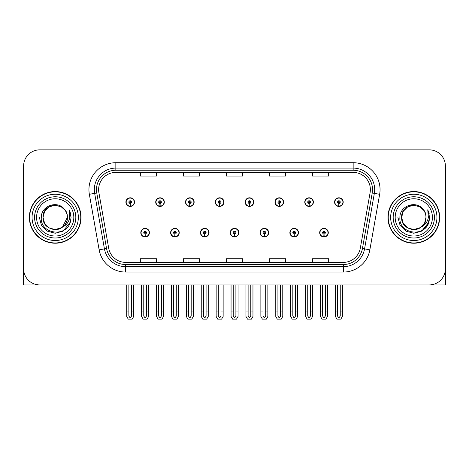 <?xml version="1.0" encoding="UTF-8"?>
<svg xmlns="http://www.w3.org/2000/svg" width="469" height="469" viewBox="0 0 469 469"><rect width="100%" height="100%" fill="white"/><g stroke="black" fill="none" stroke-linecap="round" stroke-linejoin="round"><path stroke-width="0.7" d="M230.25 232.671A4.303 4.303 0 0 0 234.553 236.974A4.303 4.303 0 0 0 238.856 232.671A4.303 4.303 0 0 0 234.553 228.368A4.303 4.303 0 0 0 230.25 232.671M260.061 232.671A4.303 4.303 0 0 0 264.364 236.974A4.303 4.303 0 0 0 268.673 232.671A4.303 4.303 0 0 0 264.364 228.368A4.303 4.303 0 0 0 260.061 232.671M200.439 232.671A4.303 4.303 0 0 0 204.742 236.974A4.303 4.303 0 0 0 209.045 232.671A4.303 4.303 0 0 0 204.742 228.368A4.303 4.303 0 0 0 200.439 232.671M170.628 232.671A4.303 4.303 0 0 0 174.931 236.974A4.303 4.303 0 0 0 179.234 232.671A4.303 4.303 0 0 0 174.931 228.368A4.303 4.303 0 0 0 170.628 232.671M140.811 232.671A4.303 4.303 0 0 0 145.12 236.974A4.303 4.303 0 0 0 149.423 232.671A4.303 4.303 0 0 0 145.12 228.368A4.303 4.303 0 0 0 140.811 232.671M289.871 232.671A4.303 4.303 0 0 0 294.18 236.974A4.303 4.303 0 0 0 298.483 232.671A4.303 4.303 0 0 0 294.18 228.368A4.303 4.303 0 0 0 289.871 232.671M304.78 202.104A4.303 4.303 0 0 0 309.083 206.413A4.303 4.303 0 0 0 313.386 202.104A4.303 4.303 0 0 0 309.083 197.801A4.303 4.303 0 0 0 304.78 202.104M274.969 202.104A4.303 4.303 0 0 0 279.272 206.413A4.303 4.303 0 0 0 283.575 202.104A4.303 4.303 0 0 0 279.272 197.801A4.303 4.303 0 0 0 274.969 202.104M245.152 202.104A4.303 4.303 0 0 0 249.461 206.413A4.303 4.303 0 0 0 253.764 202.104A4.303 4.303 0 0 0 249.461 197.801A4.303 4.303 0 0 0 245.152 202.104M215.341 202.104A4.303 4.303 0 0 0 219.65 206.413A4.303 4.303 0 0 0 223.953 202.104A4.303 4.303 0 0 0 219.65 197.801A4.303 4.303 0 0 0 215.341 202.104M185.531 202.104A4.303 4.303 0 0 0 189.834 206.413A4.303 4.303 0 0 0 194.143 202.104A4.303 4.303 0 0 0 189.834 197.801A4.303 4.303 0 0 0 185.531 202.104M155.72 202.104A4.303 4.303 0 0 0 160.023 206.413A4.303 4.303 0 0 0 164.332 202.104A4.303 4.303 0 0 0 160.023 197.801A4.303 4.303 0 0 0 155.72 202.104M125.909 202.104A4.303 4.303 0 0 0 130.212 206.413A4.303 4.303 0 0 0 134.515 202.104A4.303 4.303 0 0 0 130.212 197.801A4.303 4.303 0 0 0 125.909 202.104M319.682 232.671A4.303 4.303 0 0 0 323.991 236.974A4.303 4.303 0 0 0 328.294 232.671A4.303 4.303 0 0 0 323.991 228.368A4.303 4.303 0 0 0 319.682 232.671M334.59 202.104A4.303 4.303 0 0 0 338.894 206.413A4.303 4.303 0 0 0 343.202 202.104A4.303 4.303 0 0 0 338.894 197.801A4.303 4.303 0 0 0 334.59 202.104M396.581 284.923L445.386 284.923L445.386 165.997A16.145 16.145 0 0 0 429.246 149.851L39.754 149.851A16.145 16.145 0 0 0 23.614 165.997L23.614 284.923L72.419 284.923M29.371 217.387A25.83 25.83 0 0 0 55.201 243.218A25.83 25.83 0 0 0 81.031 217.387A25.83 25.83 0 0 0 55.201 191.557A25.83 25.83 0 0 0 29.371 217.387M387.969 217.387A25.83 25.83 0 0 0 413.799 243.218A25.83 25.83 0 0 0 439.629 217.387A25.83 25.83 0 0 0 413.799 191.557A25.83 25.83 0 0 0 387.969 217.387M98.625 189.623A17.218 17.218 0 0 1 115.843 172.399L353.157 172.399A17.218 17.218 0 0 1 370.111 192.612L360.321 248.142A17.218 17.218 0 0 1 343.361 262.376L125.639 262.376A17.218 17.218 0 0 1 108.679 248.142L98.889 192.612A17.218 17.218 0 0 1 98.625 189.623M96.473 189.623A19.37 19.37 0 0 0 96.766 192.988L106.557 248.517A19.37 19.37 0 0 0 125.639 264.528L343.361 264.528A19.37 19.37 0 0 0 362.443 248.517L372.234 192.988A19.37 19.37 0 0 0 353.157 170.247L115.843 170.247A19.37 19.37 0 0 0 96.473 189.623M89.35 194.295A26.903 26.903 0 0 1 115.843 162.714L353.157 162.714A26.903 26.903 0 0 1 379.65 194.295L369.859 249.825A26.903 26.903 0 0 1 343.361 272.061L125.639 272.061A26.903 26.903 0 0 1 99.141 249.825L89.35 194.295L94.65 193.357A21.527 21.527 0 0 1 115.843 168.095L353.157 168.095A21.527 21.527 0 0 1 374.35 193.357L364.56 248.892A21.527 21.527 0 0 1 343.361 266.679L125.639 266.679A21.527 21.527 0 0 1 104.44 248.892L94.65 193.357A21.527 21.527 0 0 1 94.322 189.623M429.246 149.851L39.754 149.851M23.614 165.997L23.614 268.778A16.145 16.145 0 0 0 39.754 284.923L429.246 284.923A16.145 16.145 0 0 0 445.386 268.778L445.386 165.997M226.427 172.399L226.427 176.045L242.573 176.045L242.573 172.399M183.379 172.399L183.379 176.045L199.524 176.045L199.524 172.399M140.331 172.399L140.331 176.045L156.47 176.045L156.47 172.399M269.476 172.399L269.476 176.045L285.621 176.045L285.621 172.399M312.53 172.399L312.53 176.045L328.669 176.045L328.669 172.399M242.573 262.376L242.573 258.73L226.427 258.73L226.427 262.376M199.524 262.376L199.524 258.73L183.379 258.73L183.379 262.376M156.47 262.376L156.47 258.73L140.331 258.73L140.331 262.376M285.621 262.376L285.621 258.73L269.476 258.73L269.476 262.376M328.669 262.376L328.669 258.73L312.53 258.73L312.53 262.376M325.334 284.923L325.334 316.071L323.991 317.994L322.643 316.071L322.643 311.076L320.491 311.076L320.491 316.458L322.045 319.149L325.932 319.149L327.485 316.458L327.485 284.923M323.932 234.013L323.815 236.704A4.033 4.033 0 0 1 319.952 232.671A4.033 4.033 0 0 1 323.991 228.632A4.033 4.033 0 0 1 328.024 232.671A4.033 4.033 0 0 1 324.167 236.704L324.05 234.013A1.343 1.343 0 0 0 325.334 232.671A1.343 1.343 0 0 0 323.991 231.323A1.343 1.343 0 0 0 322.643 232.671A1.343 1.343 0 0 0 323.932 234.013L323.968 233.21A0.539 0.539 0 0 1 323.452 232.671A0.539 0.539 0 0 1 323.991 232.132A0.539 0.539 0 0 1 324.525 232.671A0.539 0.539 0 0 1 324.015 233.21L324.05 234.013M320.491 284.923L320.491 311.076M322.643 284.923L322.643 311.076M325.334 311.076L327.485 311.076M340.242 284.923L340.242 316.071L338.894 317.994L337.551 316.071L337.551 311.076L335.399 311.076L335.399 316.458L336.953 319.149L340.84 319.149L342.393 316.458L342.393 284.923M338.835 203.452L338.718 206.137A4.033 4.033 0 0 1 334.86 202.104A4.033 4.033 0 0 1 338.894 198.07A4.033 4.033 0 0 1 342.933 202.104A4.033 4.033 0 0 1 339.069 206.137L338.952 203.452A1.343 1.343 0 0 0 340.242 202.104A1.343 1.343 0 0 0 338.894 200.761A1.343 1.343 0 0 0 337.551 202.104A1.343 1.343 0 0 0 338.835 203.452L338.87 202.643A0.539 0.539 0 0 1 338.354 202.104A0.539 0.539 0 0 1 338.894 201.564A0.539 0.539 0 0 1 339.433 202.104A0.539 0.539 0 0 1 338.917 202.643L338.952 203.452M335.399 284.923L335.399 311.076M337.551 284.923L337.551 311.076M340.242 311.076L342.393 311.076M295.523 284.923L295.523 316.071L294.18 317.994L292.832 316.071L292.832 311.076L290.68 311.076L290.68 316.458L292.234 319.149L296.121 319.149L297.674 316.458L297.674 284.923M294.116 234.013L293.999 236.704A4.033 4.033 0 0 1 290.141 232.671A4.033 4.033 0 0 1 294.18 228.632A4.033 4.033 0 0 1 298.214 232.671A4.033 4.033 0 0 1 294.356 236.704L294.239 234.013A1.343 1.343 0 0 0 295.523 232.671A1.343 1.343 0 0 0 294.18 231.323A1.343 1.343 0 0 0 292.832 232.671A1.343 1.343 0 0 0 294.116 234.013L294.151 233.21A0.539 0.539 0 0 1 293.641 232.671A0.539 0.539 0 0 1 294.18 232.132A0.539 0.539 0 0 1 294.714 232.671A0.539 0.539 0 0 1 294.204 233.21L294.239 234.013M290.68 284.923L290.68 311.076M292.832 284.923L292.832 311.076M295.523 311.076L297.674 311.076M265.712 284.923L265.712 316.071L264.364 317.994L263.021 316.071L263.021 311.076L260.87 311.076L260.87 316.458L262.423 319.149L266.31 319.149L267.863 316.458L267.863 284.923M264.305 234.013L264.188 236.704A4.033 4.033 0 0 1 260.33 232.671A4.033 4.033 0 0 1 264.364 228.632A4.033 4.033 0 0 1 268.403 232.671A4.033 4.033 0 0 1 264.539 236.704L264.422 234.013A1.343 1.343 0 0 0 265.712 232.671A1.343 1.343 0 0 0 264.364 231.323A1.343 1.343 0 0 0 263.021 232.671A1.343 1.343 0 0 0 264.305 234.013L264.34 233.21A0.539 0.539 0 0 1 263.83 232.671A0.539 0.539 0 0 1 264.364 232.132A0.539 0.539 0 0 1 264.903 232.671A0.539 0.539 0 0 1 264.387 233.21L264.422 234.013M260.87 284.923L260.87 311.076M263.021 284.923L263.021 311.076M265.712 311.076L267.863 311.076M235.901 284.923L235.901 316.071L234.553 317.994L233.21 316.071L233.21 311.076L231.059 311.076L231.059 316.458L232.612 319.149L236.499 319.149L238.053 316.458L238.053 284.923M234.494 234.013L234.377 236.704A4.033 4.033 0 0 1 230.519 232.671A4.033 4.033 0 0 1 234.553 228.632A4.033 4.033 0 0 1 238.592 232.671A4.033 4.033 0 0 1 234.729 236.704L234.611 234.013A1.343 1.343 0 0 0 235.901 232.671A1.343 1.343 0 0 0 234.553 231.323A1.343 1.343 0 0 0 233.21 232.671A1.343 1.343 0 0 0 234.494 234.013L234.529 233.21A0.539 0.539 0 0 1 234.013 232.671A0.539 0.539 0 0 1 234.553 232.132A0.539 0.539 0 0 1 235.092 232.671A0.539 0.539 0 0 1 234.576 233.21L234.611 234.013M231.059 284.923L231.059 311.076M233.21 284.923L233.21 311.076M235.901 311.076L238.053 311.076M310.431 284.923L310.431 316.071L309.083 317.994L307.74 316.071L307.74 311.076L305.583 311.076L305.583 316.458L307.136 319.149L311.029 319.149L312.583 316.458L312.583 284.923M309.024 203.452L308.907 206.137A4.033 4.033 0 0 1 305.049 202.104A4.033 4.033 0 0 1 309.083 198.07A4.033 4.033 0 0 1 313.122 202.104A4.033 4.033 0 0 1 309.259 206.137L309.141 203.452A1.343 1.343 0 0 0 310.431 202.104A1.343 1.343 0 0 0 309.083 200.761A1.343 1.343 0 0 0 307.74 202.104A1.343 1.343 0 0 0 309.024 203.452L309.059 202.643A0.539 0.539 0 0 1 308.543 202.104A0.539 0.539 0 0 1 309.083 201.564A0.539 0.539 0 0 1 309.622 202.104A0.539 0.539 0 0 1 309.106 202.643L309.141 203.452M305.583 284.923L305.583 311.076M307.74 284.923L307.74 311.076M310.431 311.076L312.583 311.076M280.614 284.923L280.614 316.071L279.272 317.994L277.924 316.071L277.924 311.076L275.772 311.076L275.772 316.458L277.326 319.149L281.218 319.149L282.772 316.458L282.772 284.923M279.213 203.452L279.096 206.137A4.033 4.033 0 0 1 275.233 202.104A4.033 4.033 0 0 1 279.272 198.07A4.033 4.033 0 0 1 283.305 202.104A4.033 4.033 0 0 1 279.448 206.137L279.331 203.452A1.343 1.343 0 0 0 280.614 202.104A1.343 1.343 0 0 0 279.272 200.761A1.343 1.343 0 0 0 277.924 202.104A1.343 1.343 0 0 0 279.213 203.452L279.248 202.643A0.539 0.539 0 0 1 278.733 202.104A0.539 0.539 0 0 1 279.272 201.564A0.539 0.539 0 0 1 279.811 202.104A0.539 0.539 0 0 1 279.295 202.643L279.331 203.452M275.772 284.923L275.772 311.076M277.924 284.923L277.924 311.076M280.614 311.076L282.772 311.076M250.804 284.923L250.804 316.071L249.461 317.994L248.113 316.071L248.113 311.076L245.961 311.076L245.961 316.458L247.515 319.149L251.402 319.149L252.955 316.458L252.955 284.923M249.402 203.452L249.285 206.137A4.033 4.033 0 0 1 245.422 202.104A4.033 4.033 0 0 1 249.461 198.07A4.033 4.033 0 0 1 253.495 202.104A4.033 4.033 0 0 1 249.637 206.137L249.52 203.452A1.343 1.343 0 0 0 250.804 202.104A1.343 1.343 0 0 0 249.461 200.761A1.343 1.343 0 0 0 248.113 202.104A1.343 1.343 0 0 0 249.402 203.452L249.438 202.643A0.539 0.539 0 0 1 248.922 202.104A0.539 0.539 0 0 1 249.461 201.564A0.539 0.539 0 0 1 250 202.104A0.539 0.539 0 0 1 249.485 202.643L249.52 203.452M245.961 284.923L245.961 311.076M248.113 284.923L248.113 311.076M250.804 311.076L252.955 311.076M220.993 284.923L220.993 316.071L219.65 317.994L218.302 316.071L218.302 311.076L216.15 311.076L216.15 316.458L217.704 319.149L221.591 319.149L223.144 316.458L223.144 284.923M219.592 203.452L219.474 206.137A4.033 4.033 0 0 1 215.611 202.104A4.033 4.033 0 0 1 219.65 198.07A4.033 4.033 0 0 1 223.684 202.104A4.033 4.033 0 0 1 219.826 206.137L219.709 203.452A1.343 1.343 0 0 0 220.993 202.104A1.343 1.343 0 0 0 219.65 200.761A1.343 1.343 0 0 0 218.302 202.104A1.343 1.343 0 0 0 219.592 203.452L219.627 202.643A0.539 0.539 0 0 1 219.111 202.104A0.539 0.539 0 0 1 219.65 201.564A0.539 0.539 0 0 1 220.184 202.104A0.539 0.539 0 0 1 219.674 202.643L219.709 203.452M216.15 284.923L216.15 311.076M218.302 284.923L218.302 311.076M220.993 311.076L223.144 311.076M23.614 251.83L23.614 246.448M23.614 242.127A10.764 10.764 0 0 0 23.45 242.139L23.45 198.018A10.764 10.764 0 0 1 23.614 196.159M445.386 246.448L445.386 251.83M445.386 196.159A10.764 10.764 0 0 1 445.55 198.018L445.55 242.139A10.764 10.764 0 0 0 445.386 242.127M73.821 217.387A18.619 18.619 0 0 1 55.201 236.013A18.619 18.619 0 0 1 36.576 217.387A18.619 18.619 0 0 1 55.201 198.768A18.619 18.619 0 0 1 73.821 217.387M61.838 227.582L55.201 229.552L49.116 227.922L44.666 223.473L43.037 217.387C42.292 201.693 68.111 201.693 67.366 217.387C68.111 233.081 42.292 233.081 43.037 217.387C42.292 201.693 68.111 201.693 67.366 217.387L62.441 227.16A12.165 12.165 0 0 0 65.056 210.259C58.801 199.606 41.038 205.346 41.301 217.387C39.894 234.072 66.082 237.818 70.368 222.025L71.065 217.387L69.131 209.801L69.781 217.387C68.955 221.86 66.504 225.12 62.447 227.16L61.281 227.922L55.201 229.552L49.116 227.922L44.666 223.473L43.037 217.387L44.666 211.308L49.116 206.852M29.641 217.387A25.561 25.561 0 0 1 55.201 191.827A25.561 25.561 0 0 1 80.762 217.387A25.561 25.561 0 0 1 55.201 242.948A25.561 25.561 0 0 1 29.641 217.387M67.366 217.387C68.111 233.081 42.292 233.081 43.037 217.387L44.666 211.308L49.116 206.852L55.201 205.223L61.281 206.852L65.056 210.259M62.447 227.16C55.131 233.234 42.521 227.025 43.037 217.387C43.5 211.091 46.742 207.122 52.757 205.469M69.131 209.801L70.567 213.442M70.379 222.001L63.133 231.129L55.201 233.251L47.269 231.129L41.46 225.319L39.337 217.387M432.424 217.387A18.619 18.619 0 0 1 413.799 236.013A18.619 18.619 0 0 1 395.179 217.387A18.619 18.619 0 0 1 413.799 198.768A18.619 18.619 0 0 1 432.424 217.387M420.441 227.582L413.799 229.552L407.719 227.922L403.264 223.473L401.634 217.387C400.889 201.693 426.708 201.693 425.963 217.387C426.708 233.081 400.889 233.081 401.634 217.387C401.124 227.025 413.728 233.234 421.051 227.16A12.165 12.165 0 0 0 423.659 210.259C417.404 199.606 399.641 205.346 399.905 217.387C398.498 234.072 424.685 237.818 428.971 222.025L429.663 217.387L427.734 209.801L428.385 217.387C427.552 221.86 425.107 225.12 421.051 227.16L419.884 227.922L413.799 229.552L407.719 227.922L403.264 223.473L401.634 217.387L403.264 211.308L407.719 206.852M388.238 217.387A25.561 25.561 0 0 1 413.799 191.827A25.561 25.561 0 0 1 439.359 217.387A25.561 25.561 0 0 1 413.799 242.948A25.561 25.561 0 0 1 388.238 217.387M425.963 217.387C426.708 233.081 400.889 233.081 401.634 217.387C400.889 201.693 426.708 201.693 425.963 217.387L424.656 222.886L420.939 227.236M411.36 205.469C405.345 207.122 402.103 211.091 401.634 217.387L403.264 211.308L407.719 206.852L413.799 205.223L419.884 206.852L423.659 210.259M427.734 209.801L429.164 213.442L427.763 209.854M428.971 222.025L421.731 231.129L413.799 233.251L405.867 231.129L400.063 225.319L397.935 217.387L400.063 225.319L405.867 231.129L413.799 233.251L421.731 231.129L427.54 225.319L429.663 217.387M206.084 284.923L206.084 316.071L204.742 317.994L203.399 316.071L203.399 311.076L201.242 311.076L201.242 316.458L202.796 319.149L206.688 319.149L208.242 316.458L208.242 284.923M204.683 234.013L204.566 236.704A4.033 4.033 0 0 1 200.709 232.671A4.033 4.033 0 0 1 204.742 228.632A4.033 4.033 0 0 1 208.775 232.671A4.033 4.033 0 0 1 204.918 236.704L204.801 234.013A1.343 1.343 0 0 0 206.084 232.671A1.343 1.343 0 0 0 204.742 231.323A1.343 1.343 0 0 0 203.399 232.671A1.343 1.343 0 0 0 204.683 234.013L204.719 233.21A0.539 0.539 0 0 1 204.203 232.671A0.539 0.539 0 0 1 204.742 232.132A0.539 0.539 0 0 1 205.281 232.671A0.539 0.539 0 0 1 204.765 233.21L204.801 234.013M201.242 284.923L201.242 311.076M203.399 284.923L203.399 311.076M206.084 311.076L208.242 311.076M176.274 284.923L176.274 316.071L174.931 317.994L173.583 316.071L173.583 311.076L171.431 311.076L171.431 316.458L172.985 319.149L176.877 319.149L178.425 316.458L178.425 284.923M174.873 234.013L174.755 236.704A4.033 4.033 0 0 1 170.892 232.671A4.033 4.033 0 0 1 174.931 228.632A4.033 4.033 0 0 1 178.965 232.671A4.033 4.033 0 0 1 175.107 236.704L174.99 234.013A1.343 1.343 0 0 0 176.274 232.671A1.343 1.343 0 0 0 174.931 231.323A1.343 1.343 0 0 0 173.583 232.671A1.343 1.343 0 0 0 174.873 234.013L174.908 233.21A0.539 0.539 0 0 1 174.392 232.671A0.539 0.539 0 0 1 174.931 232.132A0.539 0.539 0 0 1 175.47 232.671A0.539 0.539 0 0 1 174.955 233.21L174.99 234.013M171.431 284.923L171.431 311.076M173.583 284.923L173.583 311.076M176.274 311.076L178.425 311.076M146.463 284.923L146.463 316.071L145.12 317.994L143.772 316.071L143.772 311.076L141.62 311.076L141.62 316.458L143.174 319.149L147.061 319.149L148.614 316.458L148.614 284.923M145.062 234.013L144.944 236.704A4.033 4.033 0 0 1 141.081 232.671A4.033 4.033 0 0 1 145.12 228.632A4.033 4.033 0 0 1 149.154 232.671A4.033 4.033 0 0 1 145.296 236.704L145.179 234.013A1.343 1.343 0 0 0 146.463 232.671A1.343 1.343 0 0 0 145.12 231.323A1.343 1.343 0 0 0 143.772 232.671A1.343 1.343 0 0 0 145.062 234.013L145.097 233.21A0.539 0.539 0 0 1 144.581 232.671A0.539 0.539 0 0 1 145.12 232.132A0.539 0.539 0 0 1 145.654 232.671A0.539 0.539 0 0 1 145.144 233.21L145.179 234.013M141.62 284.923L141.62 311.076M143.772 284.923L143.772 311.076M146.463 311.076L148.614 311.076M191.182 284.923L191.182 316.071L189.834 317.994L188.491 316.071L188.491 311.076L186.34 311.076L186.34 316.458L187.893 319.149L191.78 319.149L193.334 316.458L193.334 284.923M189.775 203.452L189.658 206.137A4.033 4.033 0 0 1 185.8 202.104A4.033 4.033 0 0 1 189.834 198.07A4.033 4.033 0 0 1 193.873 202.104A4.033 4.033 0 0 1 190.009 206.137L189.892 203.452A1.343 1.343 0 0 0 191.182 202.104A1.343 1.343 0 0 0 189.834 200.761A1.343 1.343 0 0 0 188.491 202.104A1.343 1.343 0 0 0 189.775 203.452L189.81 202.643A0.539 0.539 0 0 1 189.3 202.104A0.539 0.539 0 0 1 189.834 201.564A0.539 0.539 0 0 1 190.373 202.104A0.539 0.539 0 0 1 189.857 202.643L189.892 203.452M186.34 284.923L186.34 311.076M188.491 284.923L188.491 311.076M191.182 311.076L193.334 311.076M161.371 284.923L161.371 316.071L160.023 317.994L158.68 316.071L158.68 311.076L156.529 311.076L156.529 316.458L158.082 319.149L161.969 319.149L163.523 316.458L163.523 284.923M159.964 203.452L159.847 206.137A4.033 4.033 0 0 1 155.989 202.104A4.033 4.033 0 0 1 160.023 198.07A4.033 4.033 0 0 1 164.062 202.104A4.033 4.033 0 0 1 160.199 206.137L160.081 203.452A1.343 1.343 0 0 0 161.371 202.104A1.343 1.343 0 0 0 160.023 200.761A1.343 1.343 0 0 0 158.68 202.104A1.343 1.343 0 0 0 159.964 203.452L159.999 202.643A0.539 0.539 0 0 1 159.483 202.104A0.539 0.539 0 0 1 160.023 201.564A0.539 0.539 0 0 1 160.562 202.104A0.539 0.539 0 0 1 160.046 202.643L160.081 203.452M156.529 284.923L156.529 311.076M158.68 284.923L158.68 311.076M161.371 311.076L163.523 311.076M131.56 284.923L131.56 316.071L130.212 317.994L128.869 316.071L128.869 311.076L126.712 311.076L126.712 316.458L128.266 319.149L132.158 319.149L133.712 316.458L133.712 284.923M130.153 203.452L130.036 206.137A4.033 4.033 0 0 1 126.179 202.104A4.033 4.033 0 0 1 130.212 198.07A4.033 4.033 0 0 1 134.251 202.104A4.033 4.033 0 0 1 130.388 206.137L130.271 203.452A1.343 1.343 0 0 0 131.56 202.104A1.343 1.343 0 0 0 130.212 200.761A1.343 1.343 0 0 0 128.869 202.104A1.343 1.343 0 0 0 130.153 203.452L130.189 202.643A0.539 0.539 0 0 1 129.673 202.104A0.539 0.539 0 0 1 130.212 201.564A0.539 0.539 0 0 1 130.751 202.104A0.539 0.539 0 0 1 130.235 202.643L130.271 203.452M126.712 284.923L126.712 311.076M128.869 284.923L128.869 311.076M131.56 311.076L133.712 311.076M353.157 162.714L353.157 170.247M94.65 193.357L96.766 192.988M125.639 272.061L125.639 264.528M343.361 264.528L343.361 272.061M362.443 248.517L369.859 249.825M99.141 249.825L106.557 248.517M372.234 192.988L379.65 194.295M115.843 162.714L115.843 170.247M323.815 236.704A4.033 4.033 0 0 1 319.952 232.671M338.718 206.137A4.033 4.033 0 0 1 334.86 202.104M293.999 236.704A4.033 4.033 0 0 1 290.141 232.671M264.188 236.704A4.033 4.033 0 0 1 260.33 232.671M234.377 236.704A4.033 4.033 0 0 1 230.519 232.671M308.907 206.137A4.033 4.033 0 0 1 305.049 202.104M279.096 206.137A4.033 4.033 0 0 1 275.233 202.104M249.285 206.137A4.033 4.033 0 0 1 245.422 202.104M219.474 206.137A4.033 4.033 0 0 1 215.611 202.104M75.82 217.387A20.618 20.618 0 0 1 55.201 238.006A20.618 20.618 0 0 1 34.583 217.387A20.618 20.618 0 0 1 55.201 196.769A20.618 20.618 0 0 1 75.82 217.387M32.062 217.387A23.139 23.139 0 0 1 55.201 194.248A23.139 23.139 0 0 1 78.341 217.387A23.139 23.139 0 0 1 55.201 240.527A23.139 23.139 0 0 1 32.062 217.387M434.417 217.387A20.618 20.618 0 0 1 413.799 238.006A20.618 20.618 0 0 1 393.18 217.387A20.618 20.618 0 0 1 413.799 196.769A20.618 20.618 0 0 1 434.417 217.387M390.659 217.387A23.139 23.139 0 0 1 413.799 194.248A23.139 23.139 0 0 1 436.938 217.387A23.139 23.139 0 0 1 413.799 240.527A23.139 23.139 0 0 1 390.659 217.387M204.566 236.704A4.033 4.033 0 0 1 200.709 232.671M174.755 236.704A4.033 4.033 0 0 1 170.892 232.671M144.944 236.704A4.033 4.033 0 0 1 141.081 232.671M189.658 206.137A4.033 4.033 0 0 1 185.8 202.104M159.847 206.137A4.033 4.033 0 0 1 155.989 202.104M130.036 206.137A4.033 4.033 0 0 1 126.179 202.104"/></g></svg>
